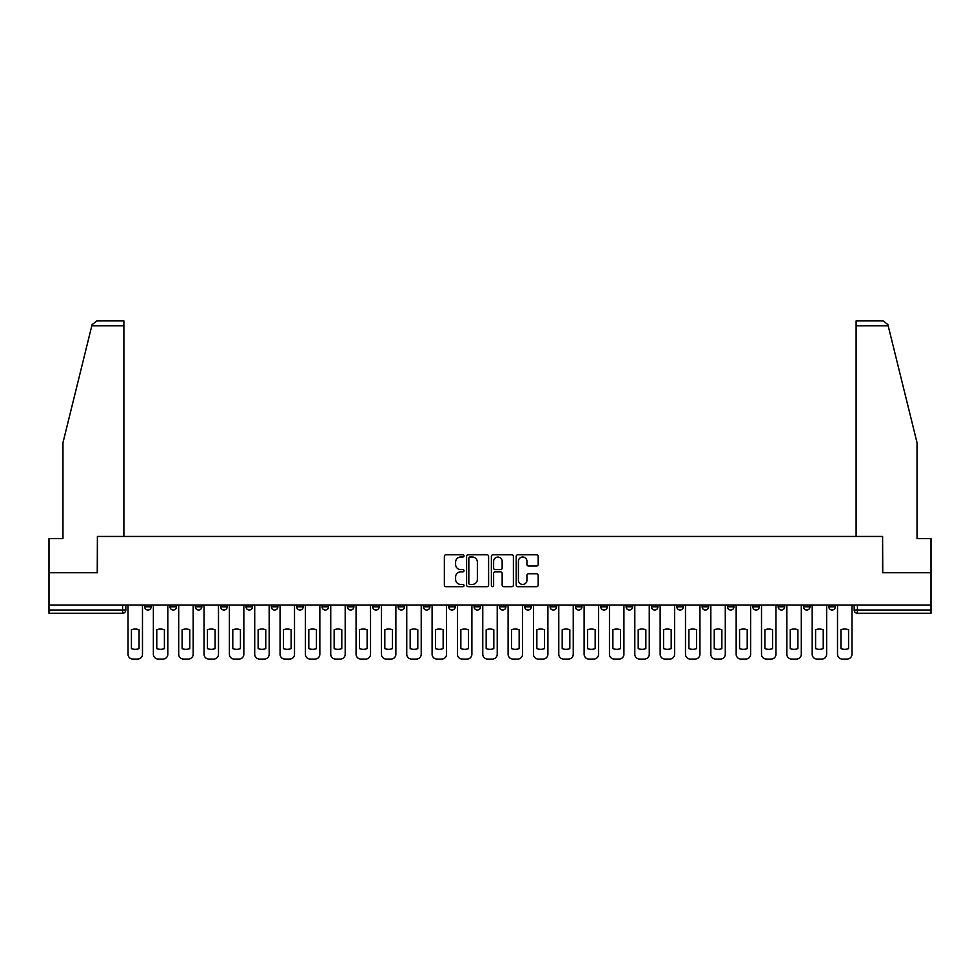 <?xml version="1.0" encoding="UTF-8"?>
<svg xmlns="http://www.w3.org/2000/svg" width="980" height="980" viewBox="0 0 980 980"><rect width="100%" height="100%" fill="white"/><g stroke="black" fill="none" stroke-linecap="round" stroke-linejoin="round"><path stroke-width="1.47" d="M464.018 555.905A1.115 1.115 0 0 0 462.891 554.79L445.961 554.79A1.593 1.593 0 0 0 444.357 556.383L444.357 585.072A1.593 1.593 0 0 0 445.961 586.677L462.891 586.677A1.115 1.115 0 0 0 464.018 585.55A1.115 1.115 0 0 0 462.891 584.435L460.698 584.435A5.096 5.096 0 0 1 455.602 579.339L455.602 576.951A5.096 5.096 0 0 1 460.698 571.842L462.891 571.842A1.115 1.115 0 0 0 464.018 570.727A1.115 1.115 0 0 0 462.891 569.613L460.698 569.613A5.096 5.096 0 0 1 455.602 564.505L455.602 562.116A5.096 5.096 0 0 1 460.698 557.02L462.891 557.02A1.115 1.115 0 0 0 464.018 555.905M828.835 605.003L828.835 606.792L835.327 606.792A3.246 3.246 0 0 1 832.081 610.038A3.246 3.246 0 0 1 828.835 606.792L828.835 605.003M803.49 605.003L803.49 606.792L809.995 606.792A3.246 3.246 0 0 1 806.736 610.038A3.246 3.246 0 0 1 803.49 606.792L803.49 605.003M651.455 605.003L651.455 606.792L657.948 606.792A3.246 3.246 0 0 1 654.701 610.038A3.246 3.246 0 0 1 651.455 606.792L651.455 605.003M626.122 605.003L626.122 606.792L632.615 606.792A3.246 3.246 0 0 1 629.368 610.038A3.246 3.246 0 0 1 626.122 606.792L626.122 605.003M600.777 605.003L600.777 606.792L607.269 606.792A3.246 3.246 0 0 1 604.023 610.038A3.246 3.246 0 0 1 600.777 606.792L600.777 605.003M550.099 605.003L550.099 606.792L556.591 606.792A3.246 3.246 0 0 1 553.345 610.038A3.246 3.246 0 0 1 550.099 606.792L550.099 605.003M499.42 606.792L499.42 605.003L499.42 606.792A3.246 3.246 0 0 0 502.666 610.038A3.246 3.246 0 0 1 499.42 606.792L505.913 606.792A3.246 3.246 0 0 1 502.666 610.038A3.246 3.246 0 0 0 505.913 606.792L505.913 605.003L505.913 606.792M474.087 606.792L474.087 605.003L474.087 606.792A3.246 3.246 0 0 0 477.334 610.038A3.246 3.246 0 0 1 474.087 606.792L480.58 606.792A3.246 3.246 0 0 1 477.334 610.038M448.742 606.792L448.742 605.003L448.742 606.792A3.246 3.246 0 0 0 451.988 610.038A3.246 3.246 0 0 1 448.742 606.792L455.235 606.792A3.246 3.246 0 0 1 451.988 610.038A3.246 3.246 0 0 0 455.235 606.792L455.235 605.003L455.235 606.792M423.409 605.003L423.409 606.792L429.902 606.792A3.246 3.246 0 0 1 426.655 610.038A3.246 3.246 0 0 1 423.409 606.792L423.409 605.003M398.064 605.003L398.064 606.792L404.556 606.792A3.246 3.246 0 0 1 401.31 610.038A3.246 3.246 0 0 1 398.064 606.792L398.064 605.003M372.731 605.003L372.731 606.792L379.223 606.792A3.246 3.246 0 0 1 375.977 610.038A3.246 3.246 0 0 1 372.731 606.792L372.731 605.003M347.385 606.792L347.385 605.003L347.385 606.792A3.246 3.246 0 0 0 350.632 610.038A3.246 3.246 0 0 1 347.385 606.792L353.878 606.792A3.246 3.246 0 0 1 350.632 610.038M296.707 606.792L296.707 605.003L296.707 606.792A3.246 3.246 0 0 0 299.954 610.038A3.246 3.246 0 0 1 296.707 606.792L303.2 606.792A3.246 3.246 0 0 1 299.954 610.038A3.246 3.246 0 0 0 303.2 606.792L303.2 605.003L303.2 606.792M271.362 606.792L271.362 605.003L271.362 606.792A3.246 3.246 0 0 0 274.621 610.038A3.246 3.246 0 0 1 271.362 606.792L277.867 606.792A3.246 3.246 0 0 1 274.621 610.038A3.246 3.246 0 0 0 277.867 606.792L277.867 605.003L277.867 606.792M246.029 606.792L246.029 605.003L246.029 606.792A3.246 3.246 0 0 0 249.275 610.038A3.246 3.246 0 0 1 246.029 606.792L252.522 606.792A3.246 3.246 0 0 1 249.275 610.038A3.246 3.246 0 0 0 252.522 606.792L252.522 605.003L252.522 606.792M220.684 606.792L220.684 605.003L220.684 606.792A3.246 3.246 0 0 0 223.942 610.038A3.246 3.246 0 0 1 220.684 606.792L227.189 606.792A3.246 3.246 0 0 1 223.942 610.038M195.351 606.792L195.351 605.003L195.351 606.792A3.246 3.246 0 0 0 198.597 610.038A3.246 3.246 0 0 1 195.351 606.792L201.843 606.792A3.246 3.246 0 0 1 198.597 610.038A3.246 3.246 0 0 0 201.843 606.792L201.843 605.003L201.843 606.792M170.006 606.792L170.006 605.003L170.006 606.792A3.246 3.246 0 0 0 173.264 610.038A3.246 3.246 0 0 1 170.006 606.792L176.51 606.792A3.246 3.246 0 0 1 173.264 610.038A3.246 3.246 0 0 0 176.51 606.792L176.51 605.003L176.51 606.792M536.599 566.024A1.593 1.593 0 0 0 538.192 564.431L538.192 556.383A1.593 1.593 0 0 0 536.599 554.79L517.783 554.79A1.593 1.593 0 0 0 516.191 556.383L516.191 585.072A1.593 1.593 0 0 0 517.783 586.677L536.599 586.677A1.593 1.593 0 0 0 538.192 585.072L538.192 575.346A1.593 1.593 0 0 0 536.599 573.753L528.538 573.753A1.593 1.593 0 0 0 526.946 575.346L526.946 580.172A4.263 4.263 0 0 1 522.683 584.435A4.263 4.263 0 0 1 518.42 580.172L518.42 561.283A4.263 4.263 0 0 1 522.683 557.02A4.263 4.263 0 0 1 526.946 561.283L526.946 564.431A1.593 1.593 0 0 0 528.538 566.024L536.599 566.024M91.814 325.776L92.108 324.613L96.836 320.913L123.884 320.913L123.884 325.776L91.814 325.776L62.965 442.727L62.965 538.571L49 538.571L49 572.675L97.4 572.675L97.4 536.452L882.6 536.452L882.6 572.675L931 572.675L931 605.003L49 605.003L49 610.038L125.832 610.038L125.832 605.003L125.832 610.038A3.246 3.246 0 0 1 122.586 613.284L49 613.284L49 610.038M49 572.675L49 605.003M488.604 556.383A1.593 1.593 0 0 0 487.011 554.79L468.195 554.79A1.593 1.593 0 0 0 466.603 556.383L466.603 585.072A1.593 1.593 0 0 0 468.195 586.677L487.011 586.677A1.593 1.593 0 0 0 488.604 585.072L488.604 556.383M492.989 554.79L511.805 554.79A1.593 1.593 0 0 1 513.398 556.383L513.398 585.072A1.593 1.593 0 0 1 511.805 586.677L503.757 586.677A1.593 1.593 0 0 1 502.152 585.072L502.152 573.435A1.593 1.593 0 0 0 500.56 571.842L495.219 571.842A1.593 1.593 0 0 0 493.626 573.435L493.626 585.55A1.115 1.115 0 0 1 492.511 586.677A1.115 1.115 0 0 1 491.397 585.55L491.397 556.383A1.593 1.593 0 0 1 492.989 554.79M854.168 605.003L854.168 610.038L931 610.038L931 613.284L857.414 613.284A3.246 3.246 0 0 1 854.168 610.038L854.168 605.003M931 605.003L931 610.038M835.327 605.003L835.327 606.792M809.995 605.003L809.995 606.792L809.995 605.003M784.649 605.003L784.649 606.792A3.246 3.246 0 0 1 781.403 610.038A3.246 3.246 0 0 1 778.157 606.792L784.649 606.792M778.157 605.003L778.157 606.792M759.316 605.003L759.316 606.792A3.246 3.246 0 0 1 756.058 610.038A3.246 3.246 0 0 1 752.812 606.792L759.316 606.792M752.812 605.003L752.812 606.792M733.971 605.003L733.971 606.792A3.246 3.246 0 0 1 730.725 610.038A3.246 3.246 0 0 1 727.479 606.792L733.971 606.792M727.479 605.003L727.479 606.792M708.638 605.003L708.638 606.792A3.246 3.246 0 0 1 705.38 610.038A3.246 3.246 0 0 1 702.133 606.792L708.638 606.792M702.133 605.003L702.133 606.792M683.293 605.003L683.293 606.792A3.246 3.246 0 0 1 680.047 610.038A3.246 3.246 0 0 1 676.8 606.792L683.293 606.792M676.8 605.003L676.8 606.792M657.948 605.003L657.948 606.792A3.246 3.246 0 0 1 654.701 610.038M632.615 605.003L632.615 606.792M607.269 606.792L607.269 605.003L607.269 606.792A3.246 3.246 0 0 1 604.023 610.038M581.936 605.003L581.936 606.792A3.246 3.246 0 0 1 578.69 610.038A3.246 3.246 0 0 1 575.444 606.792A3.246 3.246 0 0 0 578.69 610.038A3.246 3.246 0 0 0 581.936 606.792L575.444 606.792L575.444 605.003M556.591 606.792L556.591 605.003L556.591 606.792A3.246 3.246 0 0 1 553.345 610.038M531.258 605.003L531.258 606.792A3.246 3.246 0 0 1 528.012 610.038A3.246 3.246 0 0 1 524.766 606.792A3.246 3.246 0 0 0 528.012 610.038M524.766 605.003L524.766 606.792L531.258 606.792M480.58 605.003L480.58 606.792L480.58 605.003M429.902 606.792L429.902 605.003L429.902 606.792A3.246 3.246 0 0 1 426.655 610.038M404.556 606.792L404.556 605.003L404.556 606.792A3.246 3.246 0 0 1 401.31 610.038M379.223 606.792L379.223 605.003L379.223 606.792A3.246 3.246 0 0 1 375.977 610.038M353.878 605.003L353.878 606.792L353.878 605.003M328.545 606.792L328.545 605.003L328.545 606.792A3.246 3.246 0 0 1 325.299 610.038A3.246 3.246 0 0 1 322.053 606.792L328.545 606.792A3.246 3.246 0 0 1 325.299 610.038M322.053 605.003L322.053 606.792M227.189 605.003L227.189 606.792L227.189 605.003M151.165 605.003L151.165 606.792A3.246 3.246 0 0 1 147.919 610.038A3.246 3.246 0 0 1 144.673 606.792A3.246 3.246 0 0 0 147.919 610.038A3.246 3.246 0 0 0 151.165 606.792L151.165 605.003M144.673 605.003L144.673 606.792L151.165 606.792M122.586 605.003L122.586 613.284A3.246 3.246 0 0 0 125.832 610.038M469.947 557.02A1.115 1.115 0 0 0 468.832 558.135L468.832 583.321A1.115 1.115 0 0 0 469.947 584.435L472.262 584.435A5.096 5.096 0 0 0 477.37 579.339L477.37 562.116A5.096 5.096 0 0 0 472.262 557.02L469.947 557.02M502.152 561.356A4.263 4.263 0 0 0 497.889 557.093A4.263 4.263 0 0 0 493.626 561.356L493.626 568.02A1.593 1.593 0 0 0 495.219 569.613L500.56 569.613A1.593 1.593 0 0 0 502.152 568.02L502.152 561.356M131.43 629.785L131.43 648.601A10.155 10.155 139.8 0 0 139.062 648.601L139.062 629.785A10.155 10.155 139.8 0 0 131.43 629.785M128.025 605.003L128.025 654.223A4.876 4.876 139.8 0 0 132.9 659.087L137.604 659.087A4.876 4.876 139.8 0 0 142.48 654.223L142.48 605.003M156.776 629.785L156.776 648.601A10.155 10.155 0 0 0 164.407 648.601L164.407 629.785A10.155 10.155 0 0 0 156.776 629.785M153.358 605.003L153.358 654.223A4.876 4.876 0 0 0 158.233 659.087L162.95 659.087A4.876 4.876 0 0 0 167.813 654.223L167.813 605.003M182.109 629.785L182.109 648.601A10.155 10.155 0 0 0 189.753 648.601L189.753 629.785A10.155 10.155 0 0 0 182.109 629.785M178.703 605.003L178.703 654.223A4.876 4.876 0 0 0 183.579 659.087L188.282 659.087A4.876 4.876 0 0 0 193.158 654.223L193.158 605.003M123.884 536.452L123.884 325.776M97.24 572.675L97.4 536.452M931 572.675L931 538.571L917.035 538.571L917.035 442.727L887.892 324.613L888.186 325.776L887.892 324.613L883.164 320.913L856.116 320.913L856.116 536.452M882.76 572.675L882.6 536.452M207.454 629.785L207.454 648.601A10.155 10.155 0 0 0 215.086 648.601L215.086 629.785A10.155 10.155 0 0 0 207.454 629.785M204.036 605.003L204.036 654.223A4.876 4.876 0 0 0 208.912 659.087L213.628 659.087A4.876 4.876 0 0 0 218.491 654.223L218.491 605.003M232.787 629.785L232.787 648.601A10.155 10.155 0 0 0 240.431 648.601L240.431 629.785A10.155 10.155 0 0 0 232.787 629.785M229.381 605.003L229.381 654.223A4.876 4.876 0 0 0 234.257 659.087L238.961 659.087A4.876 4.876 0 0 0 243.836 654.223L243.836 605.003M258.132 629.785L258.132 648.601A10.155 10.155 0 0 0 265.764 648.601L265.764 629.785A10.155 10.155 0 0 0 258.132 629.785M254.714 605.003L254.714 654.223A4.876 4.876 0 0 0 259.59 659.087L264.306 659.087A4.876 4.876 0 0 0 269.169 654.223L269.169 605.003M283.465 629.785L283.465 648.601A10.155 10.155 0 0 0 291.109 648.601L291.109 629.785A10.155 10.155 0 0 0 283.465 629.785M280.06 605.003L280.06 654.223A4.876 4.876 0 0 0 284.935 659.087L289.639 659.087A4.876 4.876 0 0 0 294.514 654.223L294.514 605.003M308.81 629.785L308.81 648.601A10.155 10.155 0 0 0 316.442 648.601L316.442 629.785A10.155 10.155 0 0 0 308.81 629.785M305.393 605.003L305.393 654.223A4.876 4.876 0 0 0 310.268 659.087L314.984 659.087A4.876 4.876 0 0 0 319.848 654.223L319.848 605.003M334.143 629.785L334.143 648.601A10.155 10.155 0 0 0 341.787 648.601L341.787 629.785A10.155 10.155 0 0 0 334.143 629.785M330.738 605.003L330.738 654.223A4.876 4.876 0 0 0 335.613 659.087L340.317 659.087A4.876 4.876 0 0 0 345.193 654.223L345.193 605.003M359.488 629.785L359.488 648.601A10.155 10.155 0 0 0 367.12 648.601L367.12 629.785A10.155 10.155 0 0 0 359.488 629.785M356.071 605.003L356.071 654.223A4.876 4.876 0 0 0 360.946 659.087L365.663 659.087A4.876 4.876 0 0 0 370.538 654.223L370.538 605.003M384.822 629.785L384.822 648.601A10.155 10.155 0 0 0 392.466 648.601L392.466 629.785A10.155 10.155 0 0 0 384.822 629.785M381.416 605.003L381.416 654.223A4.876 4.876 0 0 0 386.291 659.087L390.996 659.087A4.876 4.876 0 0 0 395.871 654.223L395.871 605.003M410.167 629.785L410.167 648.601A10.155 10.155 0 0 0 417.799 648.601L417.799 629.785A10.155 10.155 0 0 0 410.167 629.785M406.749 605.003L406.749 654.223A4.876 4.876 0 0 0 411.625 659.087L416.341 659.087A4.876 4.876 0 0 0 421.216 654.223L421.216 605.003M435.5 629.785L435.5 648.601A10.155 10.155 0 0 0 443.144 648.601L443.144 629.785A10.155 10.155 0 0 0 435.5 629.785M432.094 605.003L432.094 654.223A4.876 4.876 0 0 0 436.97 659.087L441.674 659.087A4.876 4.876 0 0 0 446.549 654.223L446.549 605.003M460.845 629.785L460.845 648.601A10.155 10.155 0 0 0 468.477 648.601L468.477 629.785A10.155 10.155 0 0 0 460.845 629.785M457.427 605.003L457.427 654.223A4.876 4.876 0 0 0 462.303 659.087L467.019 659.087A4.876 4.876 0 0 0 471.895 654.223L471.895 605.003M486.178 629.785L486.178 648.601A10.155 10.155 0 0 0 493.822 648.601L493.822 629.785A10.155 10.155 0 0 0 486.178 629.785M482.773 605.003L482.773 654.223A4.876 4.876 0 0 0 487.648 659.087L492.352 659.087A4.876 4.876 0 0 0 497.228 654.223L497.228 605.003M511.523 629.785L511.523 648.601A10.155 10.155 0 0 0 519.155 648.601L519.155 629.785A10.155 10.155 0 0 0 511.523 629.785M508.106 605.003L508.106 654.223A4.876 4.876 0 0 0 512.981 659.087L517.697 659.087A4.876 4.876 0 0 0 522.573 654.223L522.573 605.003M536.856 629.785L536.856 648.601A10.155 10.155 0 0 0 544.5 648.601L544.5 629.785A10.155 10.155 0 0 0 536.856 629.785M533.451 605.003L533.451 654.223A4.876 4.876 0 0 0 538.326 659.087L543.03 659.087A4.876 4.876 0 0 0 547.906 654.223L547.906 605.003M562.202 629.785L562.202 648.601A10.155 10.155 0 0 0 569.833 648.601L569.833 629.785A10.155 10.155 0 0 0 562.202 629.785M558.784 605.003L558.784 654.223A4.876 4.876 0 0 0 563.659 659.087L568.376 659.087A4.876 4.876 0 0 0 573.251 654.223L573.251 605.003M587.535 629.785L587.535 648.601A10.155 10.155 0 0 0 595.179 648.601L595.179 629.785A10.155 10.155 0 0 0 587.535 629.785M584.129 605.003L584.129 654.223A4.876 4.876 0 0 0 589.005 659.087L593.709 659.087A4.876 4.876 0 0 0 598.584 654.223L598.584 605.003M612.88 629.785L612.88 648.601A10.155 10.155 0 0 0 620.512 648.601L620.512 629.785A10.155 10.155 0 0 0 612.88 629.785M609.462 605.003L609.462 654.223A4.876 4.876 0 0 0 614.338 659.087L619.054 659.087A4.876 4.876 0 0 0 623.929 654.223L623.929 605.003M638.213 629.785L638.213 648.601A10.155 10.155 0 0 0 645.857 648.601L645.857 629.785A10.155 10.155 0 0 0 638.213 629.785M634.807 605.003L634.807 654.223A4.876 4.876 0 0 0 639.683 659.087L644.387 659.087A4.876 4.876 0 0 0 649.262 654.223L649.262 605.003M663.558 629.785L663.558 648.601A10.155 10.155 0 0 0 671.19 648.601L671.19 629.785A10.155 10.155 0 0 0 663.558 629.785M660.153 605.003L660.153 654.223A4.876 4.876 0 0 0 665.016 659.087L669.732 659.087A4.876 4.876 0 0 0 674.608 654.223L674.608 605.003M688.891 629.785L688.891 648.601A10.155 10.155 0 0 0 696.535 648.601L696.535 629.785A10.155 10.155 0 0 0 688.891 629.785M685.486 605.003L685.486 654.223A4.876 4.876 0 0 0 690.361 659.087L695.065 659.087A4.876 4.876 0 0 0 699.941 654.223L699.941 605.003M714.236 629.785L714.236 648.601A10.155 10.155 0 0 0 721.868 648.601L721.868 629.785A10.155 10.155 0 0 0 714.236 629.785M710.831 605.003L710.831 654.223A4.876 4.876 0 0 0 715.694 659.087L720.41 659.087A4.876 4.876 0 0 0 725.286 654.223L725.286 605.003M739.569 629.785L739.569 648.601A10.155 10.155 0 0 0 747.213 648.601L747.213 629.785A10.155 10.155 0 0 0 739.569 629.785M736.164 605.003L736.164 654.223A4.876 4.876 0 0 0 741.039 659.087L745.743 659.087A4.876 4.876 0 0 0 750.619 654.223L750.619 605.003M764.914 629.785L764.914 648.601A10.155 10.155 0 0 0 772.546 648.601L772.546 629.785A10.155 10.155 0 0 0 764.914 629.785M761.509 605.003L761.509 654.223A4.876 4.876 0 0 0 766.372 659.087L771.089 659.087A4.876 4.876 0 0 0 775.964 654.223L775.964 605.003M790.248 629.785L790.248 648.601A10.155 10.155 0 0 0 797.892 648.601L797.892 629.785A10.155 10.155 0 0 0 790.248 629.785M786.842 605.003L786.842 654.223A4.876 4.876 0 0 0 791.717 659.087L796.422 659.087A4.876 4.876 0 0 0 801.297 654.223L801.297 605.003M815.593 629.785L815.593 648.601A10.155 10.155 0 0 0 823.225 648.601L823.225 629.785A10.155 10.155 0 0 0 815.593 629.785M812.187 605.003L812.187 654.223A4.876 4.876 0 0 0 817.051 659.087L821.767 659.087A4.876 4.876 0 0 0 826.642 654.223L826.642 605.003M840.938 629.785L840.938 648.601A10.155 10.155 0 0 0 848.57 648.601L848.57 629.785A10.155 10.155 0 0 0 840.938 629.785M837.52 605.003L837.52 654.223A4.876 4.876 0 0 0 842.396 659.087L847.1 659.087A4.876 4.876 0 0 0 851.975 654.223L851.975 605.003M857.414 605.003L857.414 613.284M888.186 325.776L856.116 325.776"/></g></svg>
